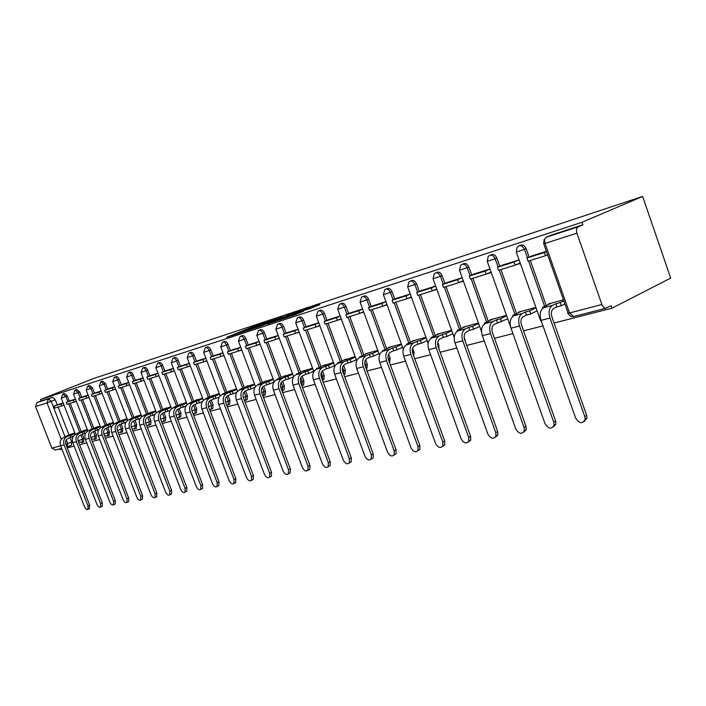 <?xml version="1.0" encoding="UTF-8"?>
<svg xmlns="http://www.w3.org/2000/svg" width="706" height="706" viewBox="0 0 706 706"><rect width="100%" height="100%" fill="white"/><g stroke="black" fill="none" stroke-linecap="round" stroke-linejoin="round"><path stroke-width="1.06" d="M265.588 322.624L251.671 327.257L226.741 337.3L240.314 332.817L265.588 322.624M343.963 374.736L345.031 374.092L345.322 370.023L343.716 370.756L343.787 374.268M322.58 380.216L323.913 379.599L324.213 375.566L322.624 376.289L322.439 380.19M302.415 385.432L303.615 384.894L303.915 380.887L302.327 381.611L301.868 385.758L303.615 384.894M283 390.462L284.077 389.977L284.377 386.014L282.797 386.729L282.056 391.018M264.291 395.307L265.262 394.866L265.553 390.956L263.991 391.662L263.7 395.572L262.95 395.978L265.262 394.866M246.253 399.967L247.126 399.578L247.418 395.722L245.856 396.419L245.573 400.276L244.885 400.637M228.841 404.476L229.644 404.114L229.918 400.311L228.365 400.999L228.1 404.803L227.464 405.138M212.038 408.818L212.771 408.492L213.027 404.741L211.491 405.42L211.235 409.18L210.644 409.48M195.8 413.019L196.471 412.719L196.718 409.021L195.191 409.701L194.944 413.398L194.406 413.672M180.118 417.07L180.727 416.805L180.957 413.16L179.439 413.822L179.209 417.475L178.706 417.723M164.939 420.997L165.504 420.75L165.725 417.158L164.216 417.82L163.536 421.641M150.263 424.791L150.775 424.562L150.978 421.032L149.487 421.676L148.851 425.427M136.046 428.463L136.717 424.774L135.225 425.418L134.634 429.098M122.279 432.028L122.897 428.401L121.423 429.036L120.876 432.654M108.936 435.47L109.509 431.913L108.044 432.54L107.533 436.096M95.998 438.814L96.528 435.32L95.072 435.946L94.604 439.432M83.458 442.062L83.935 438.62L82.496 439.238L82.064 442.671M310.208 308.54L319.818 304.63L305.469 309.378L277.626 320.577L294.834 314.867L303.509 311.249L282.691 318.671L300.429 311.452L310.208 308.54M642.636 196.444L582.044 222.275L40.489 399.508L93.854 378.425L642.636 196.444L670.7 278.102L611.996 308.187L554.069 323.039M282.629 317.029L267 322.192L241.946 332.305L258.025 326.966L282.629 317.029M287.148 315.432L301.338 310.79L276.099 321.027L267.274 323.983L278.464 319.43L274.246 320.771L259.217 326.64L287.201 315.582M59.842 448.866L60.16 449.687L61.96 449.228M67.273 447.869L74.165 446.095M79.593 444.701L86.75 442.874M92.309 441.444L99.731 439.547M105.415 438.082L113.119 436.105M118.952 434.614L126.948 432.566M132.922 431.031L141.235 428.904M147.351 427.333L155.991 425.118M162.274 423.503L171.258 421.2M177.709 419.549L187.055 417.149M193.673 415.455L203.407 412.957M210.211 411.21L220.351 408.615M227.341 406.824L237.913 404.106M245.106 402.27L256.128 399.437M263.532 397.54L275.04 394.592M282.656 392.633L294.684 389.553M302.53 387.541L315.097 384.32M323.198 382.246L336.338 378.875M344.696 376.73L358.454 373.2M367.085 370.985L381.496 367.296M390.418 365.002L405.526 361.128M414.749 358.763L430.616 354.694M440.165 352.25L456.826 347.979M466.71 345.446L484.237 340.954M494.491 338.315L512.927 333.594M523.578 330.858L543.002 325.881M582.044 222.275L582.927 224.79L578.214 226.811C576.467 227.914 576.043 230.041 576.926 233.192L602.236 305.469L603.595 307.339L605.563 308.248L611.122 305.698L611.996 308.187M40.489 399.508L41.063 400.973L52.579 397.231L55.262 399.72L57.274 404.873M58.13 407.071L69.047 434.984M70.079 437.614L71.721 441.832L67.688 443.553L67.291 446.933M61.307 439.37L47.02 402.888L35.538 406.568L51.856 448.125L60.628 445.83M35.538 406.568L37.012 402.579L48.493 398.846L51.176 401.352L65.005 436.696M41.063 400.973L37.012 402.579M55.439 450.004L51.856 448.125M70.291 400.699L75.445 399.084M87.306 429.539L82.214 431.269M82.726 396.798L88.135 395.104M100.146 426.036L94.798 427.845M95.539 392.783L101.214 391M113.392 422.435L107.771 424.315M108.759 388.635L114.725 386.764M127.062 418.711L121.158 420.67M128.668 382.387L122.412 384.355M141.182 414.863L134.97 416.919M136.505 379.925L143.08 377.86M155.761 410.892L149.24 413.036M151.075 375.354L157.976 373.192M170.843 406.788L163.977 409.03M166.131 370.632L173.385 368.355M186.428 402.535L179.218 404.882M181.707 365.743L189.332 363.352M202.569 398.14L194.98 400.593M197.83 360.687L205.852 358.171M219.275 393.595L211.297 396.163M214.527 355.453L222.964 352.806M236.581 388.874L228.188 391.565M231.824 350.026L240.702 347.237M254.531 383.993L245.688 386.809M249.765 344.396L259.111 341.457M273.151 378.919L263.841 381.875M268.386 338.553L278.226 335.465M292.478 373.65L282.665 376.748M287.713 332.491L298.091 329.234M312.564 368.179L302.221 371.435M307.798 326.19L318.741 322.757M333.444 362.496L322.536 365.911M328.687 319.633L340.23 316.014M355.162 356.583L343.654 360.166M350.432 312.811L362.602 308.99M377.781 350.414L365.479 353.768L365.637 354.191M373.077 305.707L385.926 301.674M401.361 343.998L388.371 347.537L388.521 347.961M410.257 294.04L396.684 298.311M425.947 337.3L412.225 341.033L412.383 341.475M421.305 290.572L435.664 286.071M451.619 330.311L437.111 334.256L437.27 334.706M462.218 277.74L447.03 282.515M478.439 323.004L463.101 327.178L463.268 327.637M473.92 274.069L489.99 269.03M506.502 315.361L490.264 319.783L490.432 320.25M502.054 265.244L518.884 259.958M535.678 307.41L518.681 312.043L518.848 312.52M531.521 255.996L546.418 251.327M563.485 299.838L548.438 303.933L548.615 304.427M519.554 245.626C522.228 244.179 524.417 245.176 526.129 248.618L529.112 257.063M530.303 260.443L546.241 305.574M490.485 255.087C493.026 253.666 495.144 254.645 496.821 258.025L499.751 266.25M500.925 269.568L516.58 313.605M462.721 264.123C465.148 262.72 467.187 263.682 468.846 267L471.714 275.031M472.879 278.279L488.261 321.274M436.184 272.754C438.505 271.378 440.473 272.313 442.106 275.578L444.921 283.415M446.068 286.601L461.186 328.617M464.151 336.841L464.407 338.854M410.795 281.023C413.01 279.655 414.925 280.582 416.522 283.794L419.293 291.446M420.423 294.57L435.284 335.632M437.755 342.454L438.85 345.472L437.914 345.914M386.482 288.939C388.6 287.589 390.444 288.489 392.024 291.649L394.751 299.132M395.863 302.194L410.477 342.357M412.631 348.27L413.99 352.003L412.569 352.665M363.096 296.52L363.219 296.467C365.249 295.214 367.023 296.114 368.55 299.185L371.224 306.501M372.318 309.51L386.694 348.799M388.618 354.068L390.153 358.26L388.538 359.01L388.9 360.872M340.636 303.801L340.936 303.677C342.869 302.539 344.563 303.448 346.019 306.413L348.649 313.57M349.735 316.517L363.872 354.986M365.637 359.769L367.279 364.261L365.673 365.002L365.946 367.897M319.077 310.79L319.518 310.605C321.371 309.572 322.995 310.49 324.398 313.358L326.984 320.356M328.052 323.251L341.96 360.934M343.593 365.346L345.322 370.023M298.364 317.506L298.929 317.276C300.712 316.323 302.265 317.241 303.615 320.021L306.157 326.878M307.216 329.728L320.903 366.643M322.439 370.774L324.213 375.566M278.464 323.966L279.126 323.701C280.829 322.818 282.329 323.736 283.627 326.437L286.133 333.153M287.174 335.95L300.65 372.133M302.115 376.042L303.915 380.887M259.314 330.187L260.055 329.878C261.697 329.075 263.144 329.984 264.397 332.605L266.859 339.189M267.883 341.933L281.156 377.419M282.559 381.169L284.377 386.014M240.87 336.171L241.69 335.835C243.261 335.094 244.655 335.994 245.873 338.553L248.3 345.005M249.306 347.705L262.385 382.511M263.744 386.129L265.553 390.956M223.096 341.942L223.978 341.58C225.496 340.892 226.838 341.792 228.02 344.281L230.412 350.608M231.409 353.265L244.285 387.426M245.609 390.939L247.418 395.722M205.967 347.502L206.902 347.131C208.358 346.478 209.656 347.37 210.803 349.805L213.159 356.018M214.139 358.622L226.829 392.157M228.126 395.581L229.918 400.311M189.437 352.876L190.408 352.479C191.811 351.879 193.073 352.762 194.194 355.136L196.506 361.234M197.477 363.802L209.991 396.728M211.253 400.055L213.027 404.741M173.473 358.057L174.488 357.651C175.838 357.086 177.056 357.96 178.15 360.289L180.427 366.273M181.389 368.797L193.718 401.149M194.953 404.388L196.718 409.021M158.047 363.069L159.097 362.655C160.403 362.116 161.586 362.99 162.654 365.258L164.895 371.144M165.848 373.624L178 405.412M179.209 408.571L180.957 413.16M143.141 367.914L144.218 367.482C145.48 366.979 146.627 367.844 147.669 370.068L149.884 375.848M150.819 378.292L162.804 409.542M163.977 412.613L165.725 417.158M128.721 372.6L129.816 372.159C131.034 371.691 132.154 372.539 133.169 374.718L135.358 380.402M136.276 382.802L148.092 413.531M149.248 416.531L150.978 421.032M114.769 377.136L115.881 376.686C117.064 376.245 118.149 377.083 119.137 379.219L121.291 384.805M122.209 387.17L133.866 417.396M134.996 420.326L136.717 424.774M101.258 381.522L102.388 381.072L105.556 383.579L107.683 389.077M108.583 391.406L120.082 421.129M121.194 423.997L122.897 428.401M88.162 385.776L89.309 385.317L92.398 387.806L94.489 393.207M95.381 395.501L106.73 424.756M107.815 427.562L109.509 431.913M75.471 389.897L76.627 389.438L79.637 391.901L81.702 397.213M82.584 399.481L93.783 428.268M94.851 431.013L96.528 435.32M63.169 393.895L64.334 393.436L67.264 395.872L69.303 401.105M70.176 403.329L81.234 431.684M82.275 434.366L83.935 438.62M58.236 404.485L63.143 402.941M74.854 432.928L70 434.587M507.64 318.847L494.288 324.389C491.95 325.951 491.341 328.687 492.444 332.605L525.979 426.345L526.226 429.716L523.614 432.24M62.252 405.747L64.025 405.2M465.139 341.077L464.804 338.659M438.955 348.932L438.85 345.472M413.769 356.071L413.99 352.003M389.571 362.707L390.153 358.26M366.317 368.911L367.005 368.355L367.279 364.261M582.927 224.79L550.556 235.372M71.262 445.212L71.721 441.832M74.501 401.943L76.336 401.37M87.129 398.016L89.035 397.425M100.164 393.974L102.132 393.357M113.604 389.8L115.652 389.165M127.495 385.485L129.613 384.823M141.835 381.028L144.033 380.349M156.67 376.422L158.947 375.716M171.999 371.665L174.364 370.924M187.875 366.732L190.329 365.964M204.308 361.631L206.858 360.837M221.331 356.336L223.987 355.515M238.981 350.856L241.743 350M257.293 345.172L260.17 344.281M276.302 339.268L279.302 338.333M296.052 333.135L299.176 332.164M316.588 326.754L319.844 325.74M337.953 320.118L341.351 319.068M360.21 313.208L363.749 312.105M383.393 306.007L387.091 304.86M407.583 298.497L411.439 297.297M432.831 290.651L436.864 289.398M459.218 282.453L463.436 281.147M486.831 273.884L491.235 272.516M515.733 264.9L520.145 263.532M546.038 255.493L547.697 254.972M268.81 321.627L245.194 331.105L268.81 321.627M288.277 315.476L275.834 320.047L288.277 315.476L288.472 316.014M73.195 436.564L72.347 436.917L71.58 434.967L69.859 435.434L70.626 437.385L67.794 438.585C65.729 439.75 65.076 441.603 65.817 444.162L89.662 505.081L89.168 508.752M64.767 437.058L63.549 437.57C60.495 439.282 59.516 442.027 60.619 445.804L84.411 506.511C85.567 508.947 86.75 509.882 87.941 509.335L87.976 505.875L64.096 444.895C62.993 441.109 63.972 438.347 67.035 436.626L69.859 435.434M72.347 436.917L70.626 437.385M63.972 405.05L61.775 405.941L61.007 403.982L54.185 406.118L58.271 404.476M61.007 403.982L63.205 403.091M61.775 405.941L54.953 408.059L54.185 406.118M64.678 436.837L72.224 433.643M71.58 434.967L75.074 433.484M85.77 433.157L84.738 433.599L83.961 431.613L82.187 432.09L82.964 434.075L80.113 435.284C78.031 436.458 77.369 438.347 78.128 440.941L102.282 502.804L102.229 506.308L101.743 506.537M76.936 433.766L75.754 434.269C72.674 436.008 71.694 438.788 72.806 442.627L96.907 504.269C98.09 506.749 99.299 507.693 100.534 507.111L100.579 503.607L76.398 441.691C75.268 437.835 76.248 435.037 79.337 433.299L82.187 432.09M84.738 433.599L82.964 434.075M76.283 401.22L74.024 402.138L73.248 400.143L66.214 402.349L70.335 400.69M73.248 400.143L75.507 399.234M74.024 402.138L66.991 404.317L66.214 402.349M76.848 433.537L84.455 430.316M83.961 431.613L87.526 430.095M98.743 429.645L97.507 430.166L96.722 428.154L94.904 428.648L95.681 430.66L92.813 431.887C90.712 433.078 90.05 434.993 90.818 437.623L115.29 500.457L115.228 504.005L114.699 504.252M89.486 430.378L88.329 430.872C85.223 432.628 84.243 435.452 85.373 439.344L109.783 501.948C111.001 504.481 112.245 505.443 113.516 504.816L113.578 501.269L89.071 438.382C87.932 434.464 88.912 431.631 92.027 429.866L94.904 428.648M97.507 430.166L95.681 430.66M88.974 397.275L86.644 398.219L85.858 396.19L78.613 398.458L82.761 396.79M85.858 396.19L88.188 395.254M86.644 398.219L79.399 400.47L78.613 398.458M89.397 430.139L97.057 426.883M96.722 428.154L100.367 426.6M112.13 426.018L110.683 426.636L109.889 424.588L108.009 425.091L108.803 427.139L105.909 428.383C103.8 429.583 103.129 431.525 103.914 434.199L128.704 498.03L128.633 501.631L128.06 501.904M102.423 426.883L101.293 427.359C98.169 429.142 97.181 432.001 98.337 435.955L123.065 499.557C124.318 502.151 125.597 503.113 126.912 502.451L126.974 498.86L102.149 434.967C100.993 430.987 101.982 428.11 105.115 426.327L108.009 425.091M110.683 426.636L108.803 427.139M102.07 393.198L99.67 394.169L98.875 392.112L91.401 394.46L95.584 392.765M98.875 392.112L101.276 391.142M99.67 394.169L92.195 396.498L91.401 394.46M102.326 426.636L110.048 423.344M109.889 424.588L113.613 422.991M125.95 422.267L124.282 422.982L123.479 420.9L121.538 421.429L122.341 423.503L119.42 424.756C117.293 425.974 116.631 427.951 117.425 430.669L142.55 495.533L142.462 499.177L141.853 499.477M115.775 423.273L114.681 423.741C111.53 425.541 110.542 428.445 111.707 432.469L136.77 497.095C138.049 499.742 139.373 500.722 140.732 500.016L140.803 496.371L115.643 431.437C114.469 427.404 115.466 424.482 118.617 422.682L121.538 421.429M124.282 422.982L122.341 423.503M115.59 388.988L113.119 389.994L112.307 387.903L104.594 390.321L108.803 388.618M112.307 387.903L114.778 386.906M113.119 389.994L105.397 392.395L104.594 390.321M115.678 423.018L123.453 419.691M123.479 420.9L127.283 419.276M140.238 418.393L138.332 419.214L137.511 417.096L135.508 417.643L136.32 419.752L133.381 421.023C131.237 422.259 130.566 424.253 131.369 427.024L156.838 492.956L156.75 496.645L156.079 496.962M129.551 419.549L128.492 420.008C125.324 421.826 124.327 424.774 125.518 428.86L150.916 494.553C152.24 497.262 153.599 498.242 155.002 497.492L155.082 493.803L129.586 427.801C128.395 423.697 129.383 420.732 132.56 418.905L135.508 417.643M138.332 419.214L136.32 419.752M129.542 384.646L127.001 385.688L126.18 383.561L118.211 386.058L122.456 384.338M126.18 383.561L128.73 382.528M127.001 385.688L119.023 388.159L118.211 386.058M129.454 419.285L137.291 415.922M137.511 417.096L141.403 415.428M154.993 414.387L152.831 415.322L152.011 413.169L149.937 413.734L150.757 415.878L147.801 417.167C145.639 418.411 144.968 420.441 145.789 423.256L171.602 490.291L171.505 494.023L170.781 494.377M143.786 415.71L142.762 416.152C139.567 417.987 138.579 420.988 139.779 425.136L165.531 491.923C166.89 494.703 168.293 495.691 169.74 494.88L169.837 491.147L143.98 424.041C142.771 419.867 143.768 416.858 146.972 415.013L149.937 413.734M152.831 415.322L150.757 415.878M143.962 380.163L141.341 381.231L140.512 379.069L132.278 381.655L136.549 379.916M140.512 379.069L143.133 378.001M141.341 381.231L133.099 383.79L132.278 381.655M143.68 415.428L151.569 412.03M152.011 413.169L155.982 411.457M170.261 410.248L167.825 411.298L166.987 409.109L164.842 409.692L165.681 411.88L162.698 413.169C160.527 414.44 159.856 416.496 160.686 419.355L186.861 487.537L186.755 491.314L185.969 491.703M158.488 411.739L157.517 412.163C154.296 414.025 153.299 417.061 154.526 421.288L180.63 489.205C182.024 492.056 183.472 493.044 184.981 492.188L185.078 488.411L158.868 420.149C157.641 415.913 158.638 412.851 161.859 410.98L164.842 409.692M167.825 411.298L165.681 411.88M158.868 375.521L156.167 376.633L155.32 374.427L146.813 377.101L151.119 375.345M155.32 374.427L158.029 373.324M156.167 376.633L147.642 379.272L146.813 377.101M158.382 411.448L166.334 408.015M166.987 409.109L171.055 407.353M186.057 405.959L183.331 407.141L182.483 404.917L180.268 405.518L181.115 407.741L178.106 409.048C175.918 410.327 175.247 412.419 176.094 415.331L202.64 484.695L202.525 488.517L201.669 488.931M173.694 407.636L172.767 408.033C169.519 409.921 168.522 413.01 169.767 417.308L196.242 486.399C197.68 489.32 199.18 490.317 200.733 489.39L200.848 485.569L174.258 416.134C173.014 411.819 174.011 408.712 177.259 406.824L180.268 405.518M183.331 407.141L181.115 407.741M174.294 370.721L171.496 371.868L170.64 369.635L161.833 372.389L166.184 370.615M170.64 369.635L173.438 368.488M171.496 371.868L162.68 374.604L161.833 372.389M173.579 407.327L181.592 403.858M182.483 404.917L186.649 403.108M202.41 401.511L199.383 402.835L198.518 400.567L196.224 401.193L197.089 403.453L194.062 404.776C191.856 406.074 191.185 408.2 192.041 411.157L218.957 481.748L218.842 485.613L217.907 486.072M189.429 403.382L188.537 403.77C185.281 405.676 184.275 408.818 185.546 413.186L212.4 483.495C213.883 486.496 215.436 487.493 217.042 486.505L217.157 482.639L190.196 411.969C188.926 407.583 189.923 404.423 193.197 402.508L196.224 401.193M199.383 402.835L197.089 403.453M190.249 365.752L187.364 366.943L186.499 364.667L177.382 367.517L181.76 365.734M186.499 364.667L189.384 363.484M187.364 366.943L178.239 369.776L177.382 367.517M189.305 403.064L197.371 399.561M198.518 400.567L202.781 398.714M219.354 396.904L215.992 398.378L215.118 396.075L212.744 396.719L213.618 399.014L210.573 400.355C208.349 401.67 207.679 403.832 208.552 406.841L235.857 478.694L235.742 482.595L234.719 483.107M205.702 398.987L204.872 399.349C201.589 401.282 200.592 404.476 201.872 408.924L229.115 480.486C230.65 483.575 232.256 484.581 233.933 483.504L234.048 479.603L206.69 407.662C205.402 403.197 206.399 399.984 209.691 398.052L212.744 396.719M215.992 398.378L213.618 399.014M206.77 360.607L203.787 361.843L202.913 359.522L193.47 362.478L197.883 360.669M202.913 359.522L205.896 358.295M203.787 361.843L194.344 364.773L193.47 362.478M205.578 398.661L213.697 395.113M215.118 396.075L219.487 394.16M236.925 392.121L233.209 393.763L232.318 391.406L229.856 392.077L230.747 394.425L227.676 395.775C225.443 397.107 224.773 399.305 225.655 402.367L253.366 475.535L253.242 479.48L252.13 480.036M222.566 394.442L221.79 394.778C218.489 396.737 217.483 399.975 218.789 404.503L246.429 477.371C248.027 480.548 249.695 481.554 251.424 480.398L251.548 476.453L223.784 403.197C222.478 398.652 223.475 395.386 226.785 393.427L229.856 392.077M233.209 393.763L230.747 394.425M223.899 355.277L220.81 356.556L219.919 354.191L210.141 357.254L214.58 355.436M219.919 354.191L223.008 352.921M220.81 356.556L211.023 359.592L210.141 357.254M222.434 394.089L230.606 390.506M232.318 391.406L236.801 389.438M255.148 387.153L251.054 388.971L250.153 386.579L247.594 387.267L248.494 389.659L245.406 391.027C243.164 392.368 242.493 394.61 243.393 397.734L271.519 472.261L271.395 476.232L270.169 476.859M240.04 389.721L239.325 390.039C235.998 392.015 235.001 395.316 236.333 399.923L264.379 474.141C266.038 477.415 267.768 478.421 269.56 477.168L269.683 473.188L241.514 398.572C240.172 393.939 241.178 390.621 244.505 388.635L247.594 387.267M251.054 388.971L248.494 389.659M241.655 349.752L238.46 351.076L237.551 348.667L227.411 351.844L231.886 350.008M237.551 348.667L240.746 347.352M238.46 351.076L228.312 354.227L227.411 351.844M239.899 389.359L248.124 385.732M250.153 386.579L254.742 384.549M274.069 381.999L269.568 384.002L268.651 381.567L266.003 382.281L266.912 384.717L263.806 386.103C261.547 387.462 260.876 389.738 261.794 392.924L290.342 468.863L290.228 472.87L288.869 473.558M258.158 384.832L257.514 385.114C254.169 387.126 253.172 390.48 254.522 395.175L283 470.796C284.721 474.167 286.512 475.173 288.383 473.814L288.498 469.808L259.896 393.771C258.546 389.05 259.534 385.679 262.888 383.667L266.003 382.281M269.568 384.002L266.912 384.717M260.073 344.016L256.772 345.384L255.854 342.94L245.326 346.231L249.827 344.378M255.854 342.94L259.155 341.572M256.772 345.384L246.244 348.658L245.326 346.231M258.017 384.452L266.294 380.79M268.651 381.567L273.363 379.475M293.617 376.686L288.78 378.848L287.854 376.36L285.1 377.11L286.027 379.59L282.903 380.984C280.635 382.37 279.964 384.682 280.9 387.929L309.881 465.342L309.775 469.358L308.275 470.134M276.964 379.757L276.399 380.013C273.028 382.043 272.031 385.458 273.407 390.241L302.318 467.319C304.118 470.805 305.98 471.802 307.922 470.32L308.028 466.295L278.994 388.785C277.608 383.967 278.605 380.543 281.976 378.504L285.1 377.11M288.78 378.848L286.027 379.59M279.197 338.059L275.781 339.489L274.846 336.983L263.92 340.407L268.448 338.536M274.846 336.983L278.27 335.562M275.781 339.489L264.847 342.878L263.92 340.407M276.814 379.351L285.136 375.654M287.854 376.36L292.69 374.206M313.702 371.259L308.751 373.492L307.807 370.959L304.948 371.735L305.883 374.259L302.742 375.671C300.456 377.075 299.794 379.431 300.738 382.731L330.179 461.68L330.081 465.713L328.422 466.578M296.485 374.489L296.326 374.065L299.141 373.306L295.999 374.709C292.619 376.766 291.622 380.243 293.025 385.123L322.377 463.71C324.257 467.319 326.207 468.307 328.219 466.684L328.308 462.642L298.823 383.605C297.42 378.698 298.409 375.213 301.797 373.139L304.948 371.735M308.751 373.492L305.883 374.259M299.07 331.873L295.523 333.356L294.579 330.805L283.23 334.362L287.774 332.464M294.579 330.805L298.126 329.331M295.523 333.356L284.165 336.877L283.23 334.362M296.326 374.065L304.71 370.323M307.807 370.959L312.767 368.735M351.27 457.867L351.191 461.909L349.346 462.88L349.399 458.856L319.447 378.222C318.018 373.209 319.006 369.662 322.413 367.57L325.572 366.14L326.525 368.726L323.366 370.156C321.071 371.568 320.409 373.968 321.38 377.339L351.27 457.867L349.399 458.856M316.782 369.017L316.615 368.567L319.536 367.773L316.376 369.194C312.979 371.285 311.99 374.815 313.42 379.793L343.231 459.959C345.208 463.701 347.237 464.672 349.32 462.889L351.191 461.909M334.591 365.62L329.508 367.923L328.546 365.337L325.572 366.14M329.508 367.923L326.525 368.726M319.73 325.431L316.059 326.975L315.097 324.381L303.289 328.078L307.869 326.163M315.097 324.381L318.768 322.836M316.059 326.975L304.242 330.646L303.289 328.078M316.615 368.567L325.034 364.79M328.546 365.337L333.638 363.043M356.327 359.742L351.103 362.134L350.123 359.486L347.025 360.325L348.005 362.963L344.828 364.411C342.525 365.84 341.863 368.285 342.842 371.727L373.218 453.914L373.165 457.938L371.224 459.032M337.883 363.325L337.706 362.858L340.751 362.028L337.574 363.466C334.159 365.576 333.179 369.176 334.635 374.259L364.914 456.058C366.996 459.941 369.123 460.894 371.285 458.935L371.33 454.911L340.91 372.618C339.454 367.508 340.433 363.89 343.848 361.772L347.025 360.325M351.103 362.134L348.005 362.963M341.227 318.733L337.424 320.347L336.444 317.691L324.16 321.539L328.758 319.606M336.444 317.691L340.257 316.085M337.424 320.347L325.131 324.16L324.16 321.539M337.706 362.858L346.169 359.027M350.123 359.486L355.356 357.112M378.963 353.627L373.589 356.098L372.591 353.397L369.37 354.271L370.359 356.962L367.164 358.427C364.852 359.883 364.199 362.363 365.205 365.885L396.057 449.793L396.04 453.781L394.01 455.035M359.848 357.404L359.663 356.901L362.831 356.045L359.645 357.501C356.212 359.636 355.242 363.308 356.715 368.488L387.488 451.999C389.694 456.032 391.909 456.967 394.151 454.796L394.169 450.799L363.263 366.785C361.772 361.569 362.743 357.88 366.176 355.727L369.37 354.271M373.589 356.098L370.359 356.962M363.616 311.761L359.663 313.438L358.674 310.728L345.878 314.735L350.503 312.793M358.674 310.728L362.628 309.06M359.663 313.438L346.867 317.409L345.878 314.735M359.663 356.901L368.161 353.035M372.591 353.397L377.975 350.944M402.544 347.255L397.019 349.814L396.013 347.052L392.651 347.97L393.657 350.714L390.453 352.188C388.132 353.671 387.479 356.195 388.503 359.786L419.867 445.495L419.885 449.431L417.758 450.86M382.723 351.235L382.537 350.705L385.838 349.814L382.634 351.279C379.193 353.45 378.222 357.183 379.731 362.478L411.007 447.772C413.345 451.972 415.675 452.873 417.987 450.463L417.97 446.519L386.553 360.695C385.035 355.374 385.997 351.614 389.447 349.435L392.651 347.97M397.019 349.814L393.657 350.714M386.95 304.489L382.855 306.236L381.84 303.465L368.506 307.648L373.147 305.68M381.84 303.465L385.944 301.727M382.855 306.236L369.503 310.384L368.506 307.648M382.537 350.705L391.071 346.796M396.013 347.052L401.546 344.51M427.148 340.601L421.456 343.257L420.432 340.433L416.928 341.386L417.952 344.193L414.731 345.693C412.41 347.184 411.766 349.77 412.807 353.432L444.692 441.012L444.754 444.877L442.521 446.51M406.577 344.81L406.374 344.246L409.815 343.31L406.603 344.802C403.152 346.999 402.199 350.803 403.735 356.212L435.523 443.359C438.02 447.754 440.465 448.61 442.856 445.918L442.794 442.053L410.848 354.35C409.303 348.914 410.257 345.084 413.716 342.878L416.928 341.386M421.456 343.257L417.952 344.193M411.298 296.899L407.035 298.726L406.012 295.893L392.095 300.253L396.754 298.276M406.012 295.893L410.274 294.084M407.035 298.726L393.11 303.05L392.095 300.253M406.374 344.246L414.934 340.301M420.432 340.433L426.124 337.803M452.828 333.656L446.977 336.409L445.936 333.532L442.274 334.52L443.306 337.389L440.085 338.898C437.755 340.416 437.12 343.045 438.188 346.796L470.602 436.334L470.717 440.085L468.369 441.965M431.472 338.103L431.251 337.503L434.843 336.533L431.622 338.033C428.163 340.266 427.218 344.14 428.789 349.673L461.106 438.761C463.798 443.359 466.366 444.153 468.819 441.144L468.696 437.393L436.22 347.731C434.64 342.163 435.584 338.262 439.044 336.021L442.274 334.52M446.977 336.409L443.306 337.389M436.714 288.983L432.284 290.881L431.242 287.986L416.708 292.54L421.394 290.545M431.242 287.986L435.673 286.098M432.284 290.881L417.749 295.399L416.708 292.54M431.251 337.503L439.838 333.514M445.936 333.532L451.796 330.796M479.665 326.401L473.638 329.252L472.579 326.304L468.749 327.346L469.808 330.284L466.578 331.811C464.239 333.347 463.621 336.03 464.707 339.86L497.668 431.454L497.854 435.037L495.374 437.208M457.47 331.114L457.232 330.47L460.992 329.446L457.762 330.964C454.293 333.223 453.367 337.186 454.964 342.834L487.837 433.952C490.741 438.779 493.441 439.494 495.947 436.114L495.771 432.531L462.739 340.804C461.124 335.112 462.051 331.132 465.519 328.864L468.749 327.346M473.638 329.252L469.808 330.284M463.277 280.697L458.679 282.691L457.612 279.726L442.424 284.492L447.11 282.479M457.612 279.726L462.218 277.749M458.679 282.691L443.474 287.413L442.424 284.492M457.232 330.47L465.836 326.437M472.579 326.304L478.606 323.472M484.643 323.816L484.395 323.11L488.323 322.042L485.093 323.569C481.624 325.863 480.707 329.905 482.348 335.685L515.777 428.93C518.936 433.996 521.787 434.622 524.32 430.81L524.081 427.439L490.476 333.559C488.834 327.743 489.743 323.675 493.212 321.38L496.442 319.844L497.518 322.845M501.525 321.768L500.448 318.759L496.442 319.844M491.058 272.039L486.284 274.122L485.198 271.086L469.305 276.064L474.008 274.043M485.198 271.086L489.902 269.057M486.284 274.122L470.381 279.055L469.305 276.064M484.395 323.11L493.009 319.033M500.448 318.759L506.661 315.803M536.931 310.94L530.727 313.932L529.632 310.852L525.432 311.99L526.526 315.061L523.296 316.623C520.966 318.203 520.366 321.001 521.496 325.016L555.622 420.997L555.922 424.085L553.186 427.033M513.094 316.182L512.821 315.405L516.933 314.294L513.694 315.838C510.235 318.159 509.335 322.28 511.012 328.202L545.023 423.671C548.483 429.01 551.483 429.513 554.016 425.197L553.716 422.109L519.528 325.978C517.851 320.012 518.733 315.873 522.202 313.535L525.432 311.99M530.727 313.932L526.526 315.061M519.978 263.047L515.186 265.138L514.083 262.041L497.439 267.247L502.142 265.218M514.083 262.041L518.786 259.993M515.186 265.138L498.533 270.319L497.439 267.247M512.821 315.405L521.434 311.293M529.632 310.852L535.845 307.869M564.941 303.959L561.341 305.724L560.22 302.556L555.816 303.756L556.928 306.907L553.707 308.478C551.377 310.084 550.795 312.935 551.951 317.047L586.677 415.393L587.03 418.12L584.18 421.57M542.896 308.204L542.596 307.339L546.903 306.166L543.673 307.728C540.214 310.084 539.34 314.294 541.052 320.356L575.664 418.155C579.485 423.785 582.644 424.156 585.133 419.249L584.78 416.522L549.983 318.027C548.262 311.92 549.136 307.684 552.586 305.319L555.816 303.756M561.341 305.724L556.928 306.907M547.635 254.787L545.491 255.731L544.37 252.545L526.914 258.017L531.618 255.969M544.37 252.545L546.515 251.61M545.491 255.731L528.026 261.158L526.914 258.017M542.596 307.339L551.201 303.183M560.22 302.556L563.829 300.809M576.926 233.192L545.067 243.393L569.53 312.961L601.839 304.524M55.262 399.72L47.02 402.888L48.493 398.846L52.579 397.231M66.24 439.864L67.688 443.553L65.87 444.286M526.129 248.618L524.461 249.333L527.444 257.787M528.573 260.982L544.608 306.36M496.821 258.025L495.153 258.731L498.083 266.974M499.195 270.107L514.948 314.391M468.846 267L467.178 267.706L470.055 275.746M471.149 278.817L486.628 322.051M442.106 275.578L440.438 276.284L443.262 284.13M444.348 287.139L459.553 329.375M416.522 283.794L414.863 284.492L417.634 292.152M418.702 295.099L433.652 336.391M392.024 291.649L390.374 292.346L393.101 299.829M394.151 302.724L408.853 343.107M368.55 299.185L366.899 299.873L369.573 307.189M370.615 310.031L385.07 349.541M388.018 357.598L388.291 359.125M346.019 306.413L344.378 307.092L347.017 314.258M348.04 317.047L362.257 355.727M364.737 362.452L365.673 365.002L365.011 365.293M324.398 313.358L322.766 314.029L325.351 321.036M326.366 323.78L340.354 361.657M342.534 367.535L343.716 370.756L342.675 371.215M303.615 320.021L301.991 320.692L304.533 327.558M305.539 330.249L319.306 367.358M321.256 372.618L322.624 376.289L321.221 376.88M283.627 326.437L282.012 327.099L284.518 333.823M285.506 336.462L299.062 372.847M300.844 377.613L302.327 381.611L300.606 382.334M264.397 332.605L262.791 333.267L265.253 339.851M266.233 342.454L279.576 378.125M281.217 382.511L282.797 386.729L280.776 387.568M245.873 338.553L244.276 339.207L246.703 345.666M247.665 348.217L260.814 383.208M262.35 387.294L263.991 391.662L261.679 392.598M228.02 344.281L226.441 344.925L228.823 351.261M229.777 353.768L242.723 388.115M244.17 391.945L245.856 396.419L243.288 397.443M210.803 349.805L209.232 350.45L211.588 356.662M212.515 359.133L225.276 392.845M226.652 396.463L228.365 400.999L225.567 402.111M194.194 355.136L192.632 355.771L194.944 361.878M195.871 364.296L208.446 397.407M209.753 400.858L211.491 405.42L208.464 406.612M178.15 360.289L176.597 360.916L178.883 366.908M179.792 369.291L192.191 401.811M193.444 405.12L195.191 409.701L191.961 410.954M162.654 365.258L161.109 365.885L163.36 371.771M164.26 374.118L176.474 406.074M177.7 409.259L179.439 413.822L176.023 415.146M147.669 370.068L146.133 370.685L148.357 376.466M149.24 378.778L161.286 410.186M162.477 413.284L164.216 417.82L160.624 419.196M133.169 374.718L131.651 375.327L133.84 381.019M134.714 383.287L146.601 414.175M147.757 417.184L149.487 421.676L145.727 423.106M119.137 379.219L117.637 379.828L119.791 385.414M120.655 387.656L132.375 418.031M133.513 420.97L135.225 425.418L131.325 426.892M105.556 383.579L104.064 384.179L106.191 389.677M107.038 391.883L118.608 421.764M119.72 424.633L121.423 429.036L117.372 430.545M92.398 387.806L90.915 388.397L93.007 393.807M93.854 395.978L105.265 425.383M106.35 428.189L108.044 432.54L103.87 434.084M79.637 391.901L78.163 392.492L80.237 397.805M81.066 399.949L92.327 428.895M93.395 431.631L95.072 435.946L90.774 437.517M67.264 395.872L65.808 396.454L67.847 401.688M68.667 403.797L79.787 432.293M80.837 434.975L82.496 439.238L78.084 440.826M62.878 394.019L65.808 396.454L61.245 398.069L62.878 394.019M75.163 390.021L78.163 392.492L73.521 394.133L75.163 390.021M87.826 385.908L90.915 388.397L86.176 390.074L87.826 385.908M100.896 381.664L104.064 384.179L99.237 385.882L100.896 381.664M114.381 377.286C115.555 376.845 116.64 377.692 117.637 379.828L112.713 381.558L114.381 377.286M128.298 372.768C129.516 372.291 130.636 373.147 131.651 375.327L126.63 377.092L128.298 372.768M142.683 368.1C143.945 367.597 145.092 368.461 146.133 370.685L141.015 372.477L142.683 368.1M157.553 363.272C158.859 362.734 160.041 363.608 161.109 365.885L155.885 367.711L157.553 363.272M172.935 358.277C174.285 357.713 175.512 358.586 176.597 360.916L171.258 362.778L172.935 358.277M188.846 353.115C190.249 352.506 191.511 353.388 192.632 355.771L187.169 357.668L188.846 353.115M205.322 347.767C206.779 347.114 208.085 348.014 209.232 350.45L203.655 352.382L205.322 347.767M222.399 342.225C223.908 341.527 225.258 342.428 226.441 344.925L220.731 346.902L222.399 342.225M240.093 336.488C241.664 335.738 243.058 336.647 244.276 339.207L238.443 341.219L240.093 336.488M258.458 330.532C260.09 329.728 261.538 330.637 262.791 333.267L256.816 335.315L258.458 330.532M277.511 324.354C279.214 323.48 280.714 324.398 282.012 327.099L275.887 329.199L277.511 324.354M297.305 317.938C299.079 316.994 300.641 317.912 301.991 320.692L295.708 322.836L297.305 317.938M317.885 311.275C319.739 310.243 321.362 311.161 322.766 314.029L316.323 316.217L317.885 311.275M339.295 304.357C341.227 303.209 342.922 304.127 344.378 307.092L337.768 309.334L339.295 304.357M361.578 297.147C363.599 295.893 365.373 296.802 366.899 299.873L360.104 302.168L361.578 297.147M384.788 289.654C386.906 288.26 388.768 289.151 390.374 292.346L383.384 294.693L384.788 289.654M408.995 281.853C411.219 280.291 413.169 281.165 414.863 284.492L407.671 286.892L408.995 281.853M434.252 273.734C436.573 271.96 438.638 272.807 440.438 276.284L433.025 278.755L434.252 273.734M460.621 265.288C463.057 263.259 465.245 264.062 467.178 267.706L459.527 270.239L460.621 265.288M488.19 256.499C490.732 254.142 493.053 254.884 495.153 258.731L487.255 261.344L488.19 256.499M517.03 247.374C519.669 244.594 522.14 245.247 524.461 249.333L516.289 252.016L517.03 247.374M516.368 252.227L540.143 319.394L540.849 319.747M71.341 445.195L67.538 446.827M551.112 235.133L546.391 237.145L578.214 226.811M544.185 239.228L543.682 243.552L545.067 243.393C544.194 240.322 544.644 238.24 546.391 237.145M568.18 313.261C569.257 315.838 571.057 316.941 573.563 316.562L569.53 312.961C567.492 313.464 566.989 313.402 568.03 312.767L543.761 243.782M605.889 308.24L574.057 316.438M71.615 445.062L67.317 446.924M251.857 327.743L251.671 327.257M269.93 322.157L269.736 321.636M278.138 320.197L277.935 319.659M280.291 319.333L280.053 318.706M282.797 318.318L282.594 317.771M294.967 314.814L294.755 314.241M297.535 313.773L297.35 313.279M87.976 505.875L89.662 505.081M63.549 437.57L67.035 436.626M60.619 445.804L64.096 444.895M100.579 503.607L102.282 502.804M75.754 434.269L79.337 433.299M72.806 442.627L76.398 441.691M113.578 501.269L115.29 500.457M88.329 430.872L92.027 429.866M85.373 439.344L89.071 438.382M126.974 498.86L128.704 498.03M101.293 427.359L105.115 426.327M98.337 435.955L102.149 434.967M140.803 496.371L142.55 495.533M114.681 423.741L118.617 422.682M111.707 432.469L115.643 431.437M155.082 493.803L156.838 492.956M128.492 420.008L132.56 418.905M125.518 428.86L129.586 427.801M169.837 491.147L171.602 490.291M142.762 416.152L146.972 415.013M139.779 425.136L143.98 424.041M185.078 488.411L186.861 487.537M157.517 412.163L161.859 410.98M154.526 421.288L158.868 420.149M200.848 485.569L202.64 484.695M172.767 408.033L177.259 406.824M169.767 417.308L174.258 416.134M217.157 482.639L218.957 481.748M188.537 403.77L193.197 402.508M185.546 413.186L190.196 411.969M234.048 479.603L235.857 478.694M204.872 399.349L209.691 398.052M201.872 408.924L206.69 407.662M251.548 476.453L253.366 475.535M221.79 394.778L226.785 393.427M218.789 404.503L223.784 403.197M269.683 473.188L271.519 472.261M239.325 390.039L244.505 388.635M236.333 399.923L241.514 398.572M288.498 469.808L290.342 468.863M257.514 385.114L262.888 383.667M254.522 395.175L259.896 393.771M308.028 466.295L309.881 465.342M276.399 380.013L281.976 378.504M273.407 390.241L278.994 388.785M328.308 462.642L330.179 461.68M295.999 374.709L301.797 373.139M293.025 385.123L298.823 383.605M316.376 369.194L322.413 367.57M313.42 379.793L319.447 378.222M371.33 454.911L373.218 453.914M337.574 363.466L343.848 361.772M334.635 374.259L340.91 372.618M394.169 450.799L396.057 449.793M359.645 357.501L366.176 355.727M356.715 368.488L363.263 366.785M417.97 446.519L419.867 445.495M382.634 351.279L389.447 349.435M379.731 362.478L386.553 360.695M442.794 442.053L444.692 441.012M406.603 344.802L413.716 342.878M403.735 356.212L410.848 354.35M468.696 437.393L470.602 436.334M431.622 338.033L439.044 336.021M428.789 349.673L436.22 347.731M495.771 432.531L497.668 431.454M457.762 330.964L465.519 328.864M454.964 342.834L462.739 340.804M524.081 427.439L525.979 426.345M485.093 323.569L493.212 321.38M482.348 335.685L490.476 333.559M553.716 422.109L555.622 420.997M513.694 315.838L522.202 313.535M511.012 328.202L519.528 325.978M584.78 416.522L586.677 415.393M543.673 307.728L552.586 305.319M541.052 320.356L549.983 318.027M83.811 441.903L82.373 442.53L78.41 441.674M75.436 434.419L61.263 398.113M96.387 438.655L94.939 439.273L91.286 438.823M109.351 435.293L107.894 435.929L104.506 435.734M122.72 431.834L118.123 432.487M136.523 428.26L132.163 429.071M150.775 424.562L146.654 425.515M165.504 420.75L161.621 421.809M180.727 416.805L177.091 417.943M196.471 412.719L193.091 413.91M212.771 408.492L209.638 409.709M229.644 404.114L226.776 405.332M247.126 399.578L244.532 400.761M284.077 389.977L282.038 390.983M323.913 379.599L322.465 380.269M345.031 374.092L343.91 374.612M367.005 368.355L366.246 368.709M87.906 431.075L73.539 394.177M100.764 427.624L86.194 390.118M114.037 424.077L99.255 385.935M127.724 420.414L112.739 381.611M141.871 416.646L126.656 377.145M156.485 412.754L141.041 372.539M171.593 408.739L155.902 367.773M187.222 404.6L171.284 362.849M203.399 400.328L187.205 357.739M220.148 395.907L203.681 352.462M237.516 391.353L220.766 346.981M255.528 386.65L238.478 341.307M274.228 381.787L256.852 335.421M293.643 376.766L275.931 329.305M313.826 371.585L295.752 322.951M334.829 366.237L316.367 316.341M356.689 360.731L337.812 309.466M379.493 355.074L360.157 302.309M403.276 349.267L383.437 294.843M428.145 343.354L407.724 287.06M454.179 337.406L433.087 278.923M481.518 331.582L459.597 270.433M510.597 326.869L487.325 261.538M540.275 319.862L541.626 321.971M55.015 450.11L61.643 448.407M271.669 321.451L271.457 320.903M278.676 319.986L278.464 319.43M289.884 315.45L289.672 314.876M89.627 508.532L87.941 509.335M102.229 506.308L100.534 507.111M115.228 504.005L113.516 504.816M128.633 501.631L126.912 502.451M142.462 499.177L140.732 500.016M156.75 496.645L155.002 497.492M171.505 494.023L169.74 494.88M186.755 491.314L184.981 492.188M202.525 488.517L200.733 489.39M218.842 485.613L217.042 486.505M235.742 482.595L233.933 483.504M253.242 479.48L251.424 480.398M271.395 476.232L269.56 477.168M290.228 472.87L288.383 473.814M309.775 469.358L307.922 470.32M330.081 465.713L328.219 466.684M373.165 457.938L371.285 458.935M396.04 453.781L394.151 454.796M419.885 449.431L417.987 450.463M444.754 444.877L442.856 445.918M470.717 440.085L468.819 441.144M497.854 435.037L495.947 436.114M526.226 429.716L524.32 430.81M555.922 424.085L554.016 425.197M587.03 418.12L585.133 419.249"/></g></svg>
